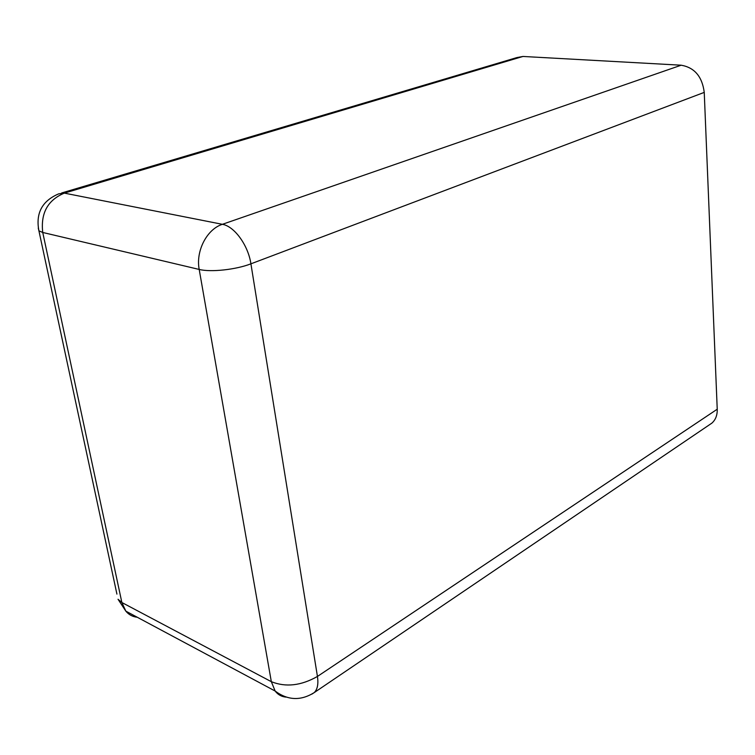 <?xml version="1.0" encoding="UTF-8"?>
<svg xmlns="http://www.w3.org/2000/svg" width="755" height="755" viewBox="0 0 755 755"><rect width="100%" height="100%" fill="white"/><g stroke="black" fill="none" stroke-linecap="round" stroke-linejoin="round"><path stroke-width="1.13" d="M61.683 192.959L516.864 57.578L522.96 56.455L681.17 65.204C694.515 67.525 702.207 76.585 704.245 92.393L717.231 409.219L317.44 676.442L250.915 263.825C248.197 245.29 234.343 226.226 222.385 224.31L64.335 193.12L58.73 193.837C42.12 200.887 35.523 213.221 38.92 230.841L38.26 228.085M709.568 424.688L711.842 423.149C715.58 419.874 717.382 415.231 717.231 409.219M522.96 56.455L64.335 193.12C47.735 200.075 40.544 213.184 42.742 232.464L38.92 230.841L116.921 594.11M681.17 65.204L222.385 224.31C206.908 229.19 195.592 250.99 199.197 269.441L42.742 232.464L121.866 602.509L271.328 681.68L199.197 269.441C210.768 272.404 235.947 269.667 250.915 263.825L704.245 92.393M311.872 694.128L314.212 692.609C317.477 689.39 318.553 684.002 317.44 676.442C301.151 685.71 285.786 687.456 271.328 681.68L275.141 691.033C277.934 694.704 281.577 696.733 286.07 697.11M711.842 423.149L314.212 692.609C300.792 700.98 287.768 700.461 275.141 691.033L125.83 611.135L121.866 602.509L118.025 599.262L125.83 611.135C128.784 614.721 132.597 616.76 137.259 617.25"/></g></svg>
